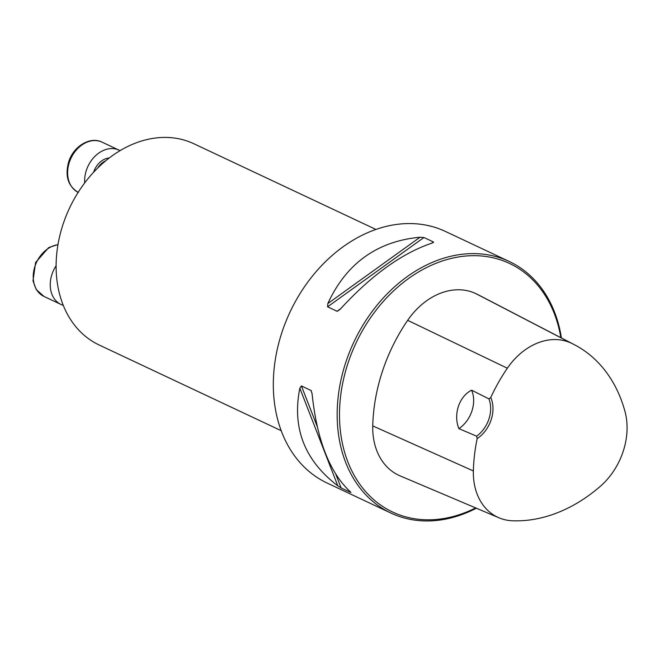 <?xml version="1.0" encoding="UTF-8"?>
<svg xmlns="http://www.w3.org/2000/svg" width="660" height="660" viewBox="0 0 660 660"><rect width="100%" height="100%" fill="white"/><g stroke="black" fill="none" stroke-linecap="round" stroke-linejoin="round"><path stroke-width="0.99" d="M281.185 430.683L99.107 344.974A111.21 85.066 -64.8 0 1 66.033 216.133A111.21 85.066 -64.8 0 1 181.219 139.31A111.21 85.066 -64.8 0 1 193.842 143.74L375.92 229.449M561.413 337.969A139.012 106.334 115.2 0 0 509.322 261.517L445.483 231.462A139.012 106.334 115.2 0 0 429.701 225.926A139.012 106.334 115.2 0 0 285.722 321.956A139.012 106.334 115.2 0 0 327.071 483.013L390.91 513.059A139.012 106.334 115.2 0 0 406.684 518.595A139.012 106.334 115.2 0 0 476.355 508.208M509.322 261.517A139.012 106.334 115.2 0 0 353.909 342.004A139.012 106.334 115.2 0 0 390.91 513.059M341.129 487.93L337.829 485.834C304.582 460.515 291.918 427.969 299.83 388.195L301.422 385.918L311.157 390.58L312.106 393.979C316.924 439.741 329.587 472.288 350.105 491.609L350.6 492.385L341.129 487.93L335.866 474.416M350.93 492.434L350.394 491.873M431.698 243.193L433.414 241.964L432.325 243.004C402.088 253.069 371.349 275.187 340.09 309.35L337.202 311.33L327.583 306.826L327.814 303.575C346.343 263.414 377.083 241.296 420.049 237.221L423.943 237.501L433.414 241.964L433.48 242.517M477.188 438.587A29.469 22.539 115.2 0 0 490.768 397.526A151.924 116.21 -64.8 0 1 507.342 368.214A62.956 48.155 -64.8 0 1 571.172 343.117A151.924 116.21 -64.8 0 1 574.381 344.71A151.924 116.21 -64.8 0 1 624.987 411.502A62.956 48.155 -64.8 0 1 600.212 486.412A151.924 116.21 -64.8 0 1 512.424 520.773A62.956 48.155 -64.8 0 1 499.001 517.811A62.956 48.155 -64.8 0 1 473.368 470.959A151.924 116.21 -64.8 0 1 477.188 438.587L476.603 436.178L458.898 428.645C453.082 414.496 459.129 396.363 471.619 390.175A27.803 21.268 -64.8 0 1 458.898 428.645M490.768 397.526L488.928 398.896L471.619 390.175M574.381 344.71L479.036 295.193A156.115 119.41 115.2 0 0 475.736 293.568A67.147 51.356 115.2 0 0 407.665 320.331A156.115 119.41 115.2 0 0 372.751 425.906A67.147 51.356 115.2 0 0 400.092 475.877L499.001 517.811M560.835 337.673A137.346 105.055 115.2 0 0 380.952 304.161A137.346 105.055 115.2 0 0 408.177 517.481A137.346 105.055 115.2 0 0 475.654 507.911M488.928 398.896A27.803 21.268 -64.8 0 1 476.603 436.178M84.711 182.894A27.803 21.268 -64.8 0 1 86.369 170.296A27.803 21.268 -64.8 0 1 119.064 150.15A27.803 21.268 -64.8 0 1 120.046 150.653M63.253 305.316A27.803 21.268 -64.8 0 1 60.992 304.45A27.803 21.268 -64.8 0 1 56.108 265.757M507.342 368.214L407.665 320.331M473.368 470.959L372.751 425.906M571.172 343.117L475.736 293.568M312.023 393.286L310.893 390.382M317.229 426.525L301.422 385.918M337.829 485.834L299.83 388.195M327.814 303.575L420.049 237.221M327.583 306.826L423.943 237.501M337.054 311.281L340.741 308.632M105.757 160.76A16.681 12.763 115.2 0 0 97.688 168.052M93.596 172.268A18.067 13.827 -64.8 0 1 93.671 172.054A18.067 13.827 -64.8 0 1 109.271 157.971M119.064 150.15L102.052 142.148A27.803 21.268 115.2 0 0 69.358 162.286A27.803 21.268 115.2 0 0 78.169 192.357M57.956 244.72A27.803 21.268 115.2 0 0 34.394 268.166A27.803 21.268 115.2 0 0 43.981 296.447L60.992 304.45M78.375 192.456C68.038 186.227 64.812 176.022 68.689 161.84C73.375 146.396 90.123 136.059 102.052 142.148M57.989 244.522L48.724 247.566L35.607 262.474L33 280.879L36.267 289.558L43.981 296.447"/></g></svg>
